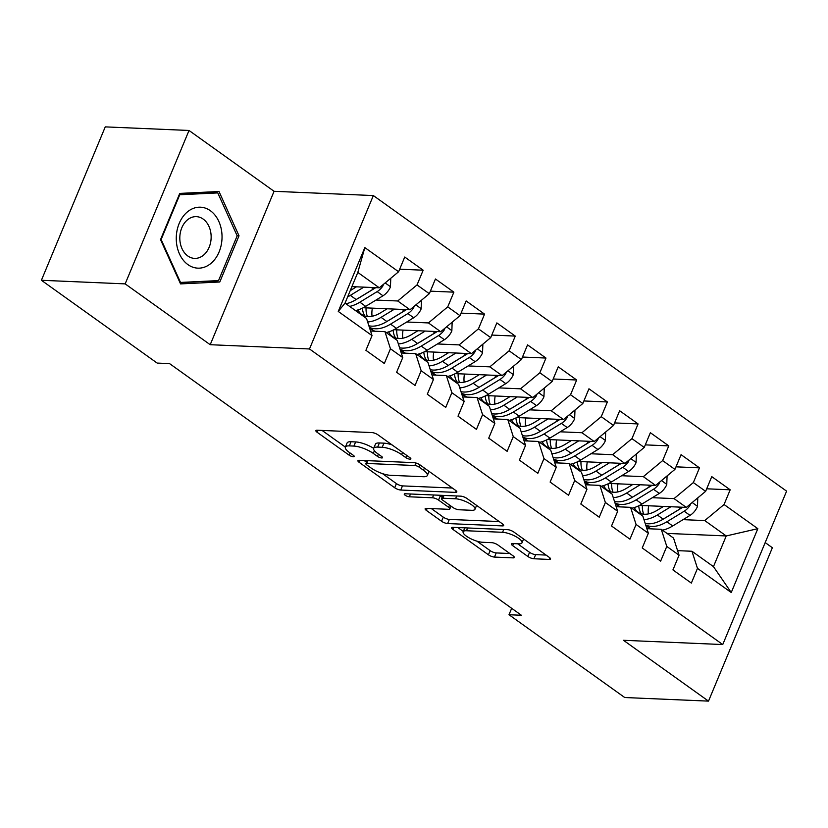 <?xml version="1.0" encoding="UTF-8"?>
<svg xmlns="http://www.w3.org/2000/svg" width="828" height="828" viewBox="0 0 828 828"><rect width="100%" height="100%" fill="white"/><g stroke="black" fill="none" stroke-linecap="round" stroke-linejoin="round"><path stroke-width="1.24" d="M409.995 459.178A3.229 0.942 -157.4 0 0 410.864 458.909A3.229 0.942 -157.4 0 0 410.026 457.76L378.003 434.855A4.606 1.335 -157.4 0 0 371.938 432.578L317.124 430.218A4.606 1.335 -157.4 0 0 315.882 430.601A4.606 1.335 -157.4 0 0 317.093 432.247L349.116 455.152A3.229 0.942 -157.4 0 0 353.359 456.745A3.229 0.942 -157.4 0 0 354.229 456.476A3.229 0.942 -157.4 0 0 353.38 455.328L349.23 452.367A14.738 4.285 -157.4 0 1 345.369 447.12A14.738 4.285 -157.4 0 1 349.333 445.888L353.908 446.085A14.738 4.285 -157.4 0 1 373.293 453.402L377.433 456.363A3.229 0.942 -157.4 0 0 381.677 457.967A3.229 0.942 -157.4 0 0 382.546 457.698A3.229 0.942 -157.4 0 0 381.698 456.549L377.558 453.578A14.738 4.285 -157.4 0 1 373.687 448.331A14.738 4.285 -157.4 0 1 377.661 447.099L382.225 447.296A14.738 4.285 -157.4 0 1 401.611 454.613L405.761 457.584A3.229 0.942 -157.4 0 0 409.995 459.178M527.86 556.478A4.606 1.335 -157.4 0 0 533.915 558.765L549.295 559.428A4.606 1.335 -157.4 0 0 550.537 559.045A4.606 1.335 -157.4 0 0 549.326 557.399L513.764 531.969A4.606 1.335 -157.4 0 0 507.709 529.682L452.895 527.332A4.606 1.335 -157.4 0 0 451.653 527.715A4.606 1.335 -157.4 0 0 452.854 529.351L488.416 554.791A4.606 1.335 -157.4 0 0 494.482 557.078L513.049 557.875A4.606 1.335 -157.4 0 0 514.291 557.492A4.606 1.335 -157.4 0 0 513.091 555.847L497.866 544.959A4.606 1.335 -157.4 0 0 491.811 542.671L482.6 542.278A12.327 3.581 -157.4 0 1 469.497 538.076A12.327 3.581 -157.4 0 1 463.162 531.783A12.327 3.581 -157.4 0 1 466.474 530.748L502.565 532.3A12.327 3.581 -157.4 0 1 515.668 536.492A12.327 3.581 -157.4 0 1 522.002 542.795A12.327 3.581 -157.4 0 1 518.68 543.83L512.667 543.572A4.606 1.335 -157.4 0 0 511.425 543.955A4.606 1.335 -157.4 0 0 512.635 545.6L527.86 556.478L529.578 552.338A4.606 1.335 -157.4 0 0 535.644 554.625L546.066 555.07M521.402 615.266L169.554 363.606L157.144 363.068L41.4 280.278L125.163 283.88L210.208 344.707L309.496 348.971L722.74 644.557L623.463 640.292L708.509 701.119L624.736 697.528L508.992 614.738L521.402 615.266M455.566 492.391A4.606 1.335 -157.4 0 0 456.808 492.008A4.606 1.335 -157.4 0 0 455.607 490.362L420.044 464.932A4.606 1.335 -157.4 0 0 413.979 462.645L359.166 460.296A4.606 1.335 -157.4 0 0 357.924 460.678A4.606 1.335 -157.4 0 0 359.135 462.314L394.697 487.754A4.606 1.335 -157.4 0 0 400.752 490.041L455.566 492.391L456.207 490.859M466.899 498.446L502.461 523.886A4.606 1.335 -157.4 0 1 503.672 525.521A4.606 1.335 -157.4 0 1 502.43 525.904L447.617 523.555A4.606 1.335 -157.4 0 1 441.562 521.267L426.337 510.379A4.606 1.335 -157.4 0 1 425.126 508.744A4.606 1.335 -157.4 0 1 426.368 508.361L448.6 509.313A4.606 1.335 -157.4 0 0 449.842 508.93A4.606 1.335 -157.4 0 0 448.631 507.285L438.54 500.071A4.606 1.335 -157.4 0 0 432.475 497.783L409.332 496.79A3.229 0.942 -157.4 0 1 405.906 495.693A3.229 0.942 -157.4 0 1 404.25 494.037A3.229 0.942 -157.4 0 1 405.12 493.767L460.844 496.158A4.606 1.335 -157.4 0 1 466.899 498.446M309.496 348.971L373.345 195.563L786.6 491.149L722.74 644.557M338.259 311.442L364.837 247.593L398.61 271.75L379.296 287.802L357.81 272.422L345.038 303.11L338.259 311.442L372.031 335.599L365.914 350.316L384.327 363.492L390.454 348.774L402.739 357.551L396.612 372.279L415.035 385.455L421.162 370.737L433.437 379.514L427.31 394.231L445.733 407.407L451.86 392.689L464.146 401.476L458.019 416.194L476.442 429.37L482.569 414.652L494.844 423.439L488.717 438.157L507.14 451.332L513.267 436.615L525.542 445.402L519.415 460.12L537.838 473.295L543.965 458.577L556.25 467.354L550.123 482.072L568.546 495.247L574.673 480.53L586.948 489.317L580.821 504.035L599.244 517.21L605.371 502.492L617.657 511.28L611.53 525.997L629.953 539.173L636.07 524.455L648.355 533.242L642.228 547.96L660.651 561.136L666.778 546.418L679.053 555.195L672.926 569.912L691.349 583.098L697.476 568.37L691.97 551.262L713.467 566.631L726.239 535.944L704.742 520.574L683.048 519.642M399.676 269.193L423.16 270.207L404.737 257.032L398.61 271.75M423.16 270.207L417.033 284.925L429.318 293.702L410.005 309.755L363.223 307.747M430.374 291.156L453.868 292.16L435.445 278.984L429.318 293.702M453.868 292.16L447.741 306.877L460.016 315.665L440.703 331.717L393.921 329.71M461.082 313.119L484.566 314.123L466.143 300.947L460.016 315.665M484.566 314.123L478.439 328.84L490.725 337.627L471.411 353.68L424.629 351.672M491.78 335.071L515.264 336.085L496.852 322.91L490.725 337.627M515.264 336.085L509.137 350.803L521.423 359.59L502.11 375.643L455.328 373.635M522.489 357.034L545.973 358.048L527.55 344.872L521.423 359.59M545.973 358.048L539.846 372.766L552.121 381.542L532.808 397.595L486.026 395.587M553.187 378.996L576.671 380L558.248 366.825L552.121 381.542M576.671 380L570.544 394.728L582.829 403.505L563.516 419.558L516.734 417.55M583.885 400.959L607.379 401.963L588.956 388.787L582.829 403.505M607.379 401.963L601.252 416.681L613.527 425.468L594.214 441.521L547.432 439.513M614.593 422.922L638.077 423.926L619.654 410.75L613.527 425.468M638.077 423.926L631.95 438.643L644.236 447.43L624.923 463.483L578.141 461.475M645.291 444.874L668.776 445.888L650.363 432.713L644.236 447.43M668.776 445.888L662.648 460.606L674.934 469.393L655.621 485.436L608.839 483.428M676 466.837L699.484 467.851L681.061 454.665L674.934 469.393M699.484 467.851L693.357 482.569L705.632 491.346L686.319 507.398L639.537 505.39M706.698 488.799L730.182 489.803L711.759 476.628L705.632 491.346M730.182 489.803L724.055 504.521L757.827 528.678L731.248 592.527L697.476 568.37M646.885 528.678L661.272 529.299L673.547 538.086L679.053 555.195M666.778 546.418L661.272 529.299M667.016 533.408L726.239 535.944L757.827 528.678M724.055 504.521L704.742 520.574M616.187 506.715L630.563 507.336L642.849 516.123L648.355 533.242M636.07 524.455L630.563 507.336M616.746 504.418L615.877 504.376M686.319 507.398L674.044 498.611L652.35 497.69M693.357 482.569L674.044 498.611M585.489 484.763L599.865 485.374L612.151 494.161L617.657 511.28M605.371 502.492L599.865 485.374M586.048 482.455L585.168 482.413M655.621 485.436L643.335 476.659L621.652 475.727M662.648 460.606L643.335 476.659M554.781 462.8L569.167 463.421L581.442 472.198L586.948 489.317M574.673 480.53L569.167 463.421M555.34 460.492L554.47 460.451M624.923 463.483L612.637 454.696L590.944 453.765M631.95 438.643L612.637 454.696M524.083 440.838L538.459 441.459L550.744 450.235L556.25 467.354M543.965 458.577L538.459 441.459M524.641 438.529L523.762 438.498M594.214 441.521L581.939 432.733L560.245 431.802M601.252 416.681L581.939 432.733M493.374 418.875L507.761 419.496L520.036 428.283L525.542 445.402M513.267 436.615L507.761 419.496M493.933 416.577L493.064 416.536M563.516 419.558L551.231 410.771L529.537 409.839M570.544 394.728L551.231 410.771M462.676 396.922L477.052 397.533L489.338 406.32L494.844 423.439M482.569 414.652L477.052 397.533M463.235 394.614L462.366 394.573M532.808 397.595L520.533 388.818L498.839 387.887M539.846 372.766L520.533 388.818M431.978 374.96L446.354 375.57L458.64 384.358L464.146 401.476M451.86 392.689L446.354 375.57M432.537 372.652L431.657 372.61M502.11 375.643L489.824 366.856L468.141 365.924M509.137 350.803L489.824 366.856M401.269 352.997L415.656 353.618L427.931 362.395L433.437 379.514M421.162 370.737L415.656 353.618M401.828 350.689L400.959 350.658M471.411 353.68L459.126 344.893L437.432 343.962M478.439 328.84L459.126 344.893M370.571 331.034L384.948 331.655L397.233 340.443L402.739 357.551M390.454 348.774L384.948 331.655M371.13 328.726L370.251 328.695M440.703 331.717L428.428 322.93L406.734 321.999M447.741 306.877L428.428 322.93M345.038 303.11L366.525 318.48L372.031 335.599M410.005 309.755L397.719 300.978L376.026 300.046M417.033 284.925L397.719 300.978M511.673 608.311L508.992 614.738M708.509 701.119L772.369 547.722L765.186 542.588M210.208 344.707L274.068 191.299L189.022 130.472L125.163 283.88M189.022 130.472L105.259 126.881L41.4 280.278M274.068 191.299L373.345 195.563M677.594 550.641L691.97 551.262M379.296 287.802L351.9 286.623M364.837 247.593L357.81 272.422M713.467 566.631L731.248 592.527M239.013 235.794L219.006 191.506L179.759 193.41L160.528 239.613L180.545 283.9L219.782 281.996L239.013 235.794L237.118 235.711M392.006 444.874A14.738 4.285 -157.4 0 0 383.954 443.156L382.225 447.296M373.687 448.331L375.415 444.191A14.738 4.285 -157.4 0 1 379.379 442.959L383.954 443.156M373.687 448.352A14.738 4.285 -157.4 0 0 355.626 441.935L353.908 446.085M322.082 430.436L345.379 447.099L347.098 442.97A14.738 4.285 -157.4 0 1 351.062 441.738L355.626 441.935M382.412 473.585L396.426 483.604A4.606 1.335 -157.4 0 0 402.48 485.891L452.336 488.034M364.123 460.503L366.504 462.2M419.092 467.116A3.229 0.942 -157.4 0 0 414.849 465.522L366.732 463.452A3.229 0.942 -157.4 0 0 365.872 463.721A3.229 0.942 -157.4 0 0 366.711 464.87L371.079 467.996A14.738 4.285 -157.4 0 0 390.474 475.313L423.356 476.721A14.738 4.285 -157.4 0 0 427.331 475.489A14.738 4.285 -157.4 0 0 423.46 470.242L419.092 467.116L420.013 464.912M499.201 521.547L449.345 519.415L447.617 523.555M431.326 508.568L443.28 517.127A4.606 1.335 -157.4 0 0 449.345 519.415M442.152 497.276L440.258 495.92A4.606 1.335 -157.4 0 0 439.15 495.227M471.67 510.307A12.327 3.581 -157.4 0 0 474.982 509.272A12.327 3.581 -157.4 0 0 468.648 502.969A12.327 3.581 -157.4 0 0 455.545 498.777L442.835 498.228A4.606 1.335 -157.4 0 0 441.593 498.611A4.606 1.335 -157.4 0 0 442.804 500.247L452.895 507.471A4.606 1.335 -157.4 0 0 458.95 509.758L471.67 510.307M517.624 543.789L529.578 552.338M476.907 541.17L490.145 550.641A4.606 1.335 -157.4 0 0 496.2 552.928L509.82 553.518M457.843 527.539L463.297 531.441M180.018 282.731L206.865 281.158M206.752 281.437L219.782 281.996M356.485 286.819L350.223 290.638M363.834 287.13L350.337 295.379A35.904 21.342 125.6 0 1 347.625 296.9M390.764 278.27L390.443 286.964A12.441 7.39 125.6 0 1 382.991 295.793L365.686 306.36A35.904 21.342 125.6 0 1 355.471 310.572M375.363 287.626A12.441 7.39 125.6 0 1 373.48 288.982L356.175 299.55A35.904 21.342 125.6 0 1 345.959 303.762M349.644 306.401A35.904 21.342 -54.4 0 0 359.859 302.189L377.164 291.611A12.441 7.39 -54.4 0 0 382.929 285.888L383.447 284.346M375.788 287.647L359.518 297.583A29.808 17.709 125.6 0 1 357.675 298.629M387.183 308.782L380.704 312.736A29.808 17.709 125.6 0 1 361.722 314.505A29.808 17.709 125.6 0 1 358.017 309.91M394.542 309.092L381.046 317.341A35.904 21.342 125.6 0 1 367.653 321.968M421.462 300.233L421.141 308.927A12.441 7.39 125.6 0 1 413.7 317.745L396.395 328.323A35.904 21.342 125.6 0 1 386.179 332.535M374.742 331.221A35.904 21.342 125.6 0 1 373.521 330.444L369.443 327.526M372.062 316.265A29.808 17.709 125.6 0 1 372.362 308.14M406.062 309.589A12.441 7.39 125.6 0 1 404.178 310.945L386.873 321.512A35.904 21.342 125.6 0 1 368.884 325.787M362.416 308.161A29.808 17.709 -54.4 0 0 365.003 316.089M369.36 327.288A35.904 21.342 -54.4 0 0 390.557 324.141L407.862 313.574A12.441 7.39 -54.4 0 0 413.638 307.85L414.155 306.308M406.496 309.61L390.226 319.546A29.808 17.709 125.6 0 1 388.384 320.591M367.456 316.544A29.808 17.709 125.6 0 1 366.069 307.871M417.892 330.734L411.412 334.698A29.808 17.709 125.6 0 1 392.42 336.458A29.808 17.709 125.6 0 1 388.715 331.873M425.24 331.055L411.744 339.294A35.904 21.342 125.6 0 1 398.351 343.93M452.16 322.195L451.85 330.889A12.441 7.39 125.6 0 1 444.398 339.708L427.093 350.275A35.904 21.342 125.6 0 1 416.877 354.487M405.451 353.173A35.904 21.342 125.6 0 1 404.23 352.407L400.141 349.478M402.77 338.228A29.808 17.709 125.6 0 1 403.07 330.103M436.76 331.552A12.441 7.39 125.6 0 1 434.876 332.897L417.581 343.475A35.904 21.342 125.6 0 1 399.582 347.75M393.114 330.113A29.808 17.709 -54.4 0 0 395.701 338.041M400.069 349.24A35.904 21.342 -54.4 0 0 421.266 346.104L438.561 335.537A12.441 7.39 -54.4 0 0 444.336 329.813L444.853 328.271M437.194 331.562L420.924 341.509A29.808 17.709 125.6 0 1 419.082 342.554M398.154 338.507A29.808 17.709 125.6 0 1 396.767 329.834M373.397 331.159A35.904 21.342 -54.4 0 0 371.472 329.461A35.904 21.342 -54.4 0 0 369.723 328.416M181.001 371.793L173.331 366.297M404.105 353.121A35.904 21.342 -54.4 0 0 402.18 351.424A35.904 21.342 -54.4 0 0 400.431 350.379M203.957 388.208L211.709 393.755M222.039 236.56A30.512 22.873 92.5 0 0 198.886 207.197A30.512 22.873 92.5 0 0 176.261 238.785A30.512 22.873 92.5 0 0 199.413 268.148A30.512 22.873 92.5 0 0 222.039 236.56M211.15 236.756A20.886 15.66 92.5 0 0 196.371 216.646A20.886 15.66 92.5 0 0 179.811 238.278A20.886 15.66 92.5 0 0 194.58 258.388A20.886 15.66 92.5 0 0 211.15 236.756M179.666 193.628L205.375 192.375L217.785 192.914L237.17 235.825L218.54 280.589L180.514 282.441L161.129 239.52L179.759 194.756L217.785 192.914M160.57 239.499L161.129 239.52M179.862 282.41L180.514 282.441M179.21 194.735L179.759 194.756M448.59 352.697L442.111 356.661A29.808 17.709 125.6 0 1 423.129 358.421A29.808 17.709 125.6 0 1 419.423 353.835M455.938 353.018L442.442 361.256A35.904 21.342 125.6 0 1 429.059 365.883M482.869 344.158L482.548 352.852A12.441 7.39 125.6 0 1 475.096 361.67L457.801 372.238A35.904 21.342 125.6 0 1 447.575 376.45M436.149 375.136A35.904 21.342 125.6 0 1 434.928 374.37L430.839 371.441M433.468 360.19A29.808 17.709 125.6 0 1 433.769 352.066M467.468 353.504A12.441 7.39 125.6 0 1 465.584 354.86L448.279 365.427A35.904 21.342 125.6 0 1 430.281 369.702M423.812 352.076A29.808 17.709 -54.4 0 0 426.399 360.004M430.767 371.203A35.904 21.342 -54.4 0 0 451.964 368.067L469.269 357.499A12.441 7.39 -54.4 0 0 475.034 351.765L475.551 350.234M467.892 353.525L451.633 363.461A29.808 17.709 125.6 0 1 449.78 364.517M428.863 360.47A29.808 17.709 125.6 0 1 427.476 351.796M479.288 374.66L472.809 378.613A29.808 17.709 125.6 0 1 453.827 380.383A29.808 17.709 125.6 0 1 450.121 375.788M486.647 374.97L473.15 383.219A35.904 21.342 125.6 0 1 459.757 387.846M513.567 366.111L513.246 374.805A12.441 7.39 125.6 0 1 505.804 383.633L488.499 394.2A35.904 21.342 125.6 0 1 478.284 398.413M466.847 397.098A35.904 21.342 125.6 0 1 465.626 396.322L461.548 393.404M464.166 382.143A29.808 17.709 125.6 0 1 464.477 374.018M498.166 375.467A12.441 7.39 125.6 0 1 496.282 376.823L478.977 387.39A35.904 21.342 125.6 0 1 460.989 391.665M454.52 374.039A29.808 17.709 -54.4 0 0 457.108 381.967M461.465 393.165A35.904 21.342 -54.4 0 0 482.662 390.029L499.967 379.462A12.441 7.39 -54.4 0 0 505.742 373.728L506.26 372.186M498.601 375.488L482.331 385.424A29.808 17.709 125.6 0 1 480.488 386.469M459.561 382.422A29.808 17.709 125.6 0 1 458.174 373.749M434.803 375.084A35.904 21.342 -54.4 0 0 432.878 373.387A35.904 21.342 -54.4 0 0 431.129 372.341M234.655 410.171L242.407 415.708M465.502 397.036A35.904 21.342 -54.4 0 0 463.576 395.349A35.904 21.342 -54.4 0 0 461.827 394.294M273.105 437.67L265.436 432.185M509.996 396.622L503.517 400.576A29.808 17.709 125.6 0 1 484.535 402.346A29.808 17.709 125.6 0 1 480.82 397.75M517.345 396.933L503.848 405.182A35.904 21.342 125.6 0 1 490.455 409.808M544.275 388.073L543.955 396.767A12.441 7.39 125.6 0 1 536.503 405.585L519.197 416.163A35.904 21.342 125.6 0 1 508.982 420.376M497.556 419.061A35.904 21.342 125.6 0 1 496.334 418.285L492.246 415.366M494.875 404.105A29.808 17.709 125.6 0 1 495.175 395.981M528.875 397.43A12.441 7.39 125.6 0 1 526.991 398.785L509.686 409.353A35.904 21.342 125.6 0 1 491.687 413.627M485.218 396.001A29.808 17.709 -54.4 0 0 487.806 403.929M492.174 415.128A35.904 21.342 -54.4 0 0 513.37 411.992L530.676 401.414A12.441 7.39 -54.4 0 0 536.44 395.691L536.958 394.149M529.299 397.45L513.029 407.386A29.808 17.709 125.6 0 1 511.186 408.432M490.259 404.385A29.808 17.709 125.6 0 1 488.872 395.712M496.21 418.999A35.904 21.342 -54.4 0 0 494.285 417.302A35.904 21.342 -54.4 0 0 492.536 416.256M296.062 454.086L303.814 459.633M540.694 418.575L534.215 422.539A29.808 17.709 125.6 0 1 515.233 424.298A29.808 17.709 125.6 0 1 511.528 419.713M548.053 418.896L534.557 427.144A35.904 21.342 125.6 0 1 521.164 431.771M574.974 410.036L574.653 418.73A12.441 7.39 125.6 0 1 567.211 427.548L549.906 438.115A35.904 21.342 125.6 0 1 539.69 442.328M528.254 441.013A35.904 21.342 125.6 0 1 527.032 440.248L522.954 437.329M525.573 426.068A29.808 17.709 125.6 0 1 525.873 417.943M559.573 419.392A12.441 7.39 125.6 0 1 557.689 420.738L540.384 431.316A35.904 21.342 125.6 0 1 522.396 435.59M515.916 417.954A29.808 17.709 -54.4 0 0 518.504 425.892M522.872 437.08A35.904 21.342 -54.4 0 0 544.068 433.944L561.374 423.377A12.441 7.39 -54.4 0 0 567.149 417.654L567.666 416.111M559.997 419.413L543.737 429.349A29.808 17.709 125.6 0 1 541.885 430.394M520.967 426.348A29.808 17.709 125.6 0 1 519.58 417.674M526.908 440.962A35.904 21.342 -54.4 0 0 524.983 439.264A35.904 21.342 -54.4 0 0 523.234 438.219M326.77 476.048L334.512 481.596M571.403 440.537L564.913 444.501A29.808 17.709 125.6 0 1 545.931 446.261A29.808 17.709 125.6 0 1 542.226 441.676M578.751 440.858L565.255 449.097A35.904 21.342 125.6 0 1 551.862 453.723M605.672 431.999L605.361 440.693A12.441 7.39 125.6 0 1 597.909 449.511L580.604 460.078A35.904 21.342 125.6 0 1 570.389 464.291M558.962 462.976A35.904 21.342 125.6 0 1 557.741 462.21L553.653 459.281M556.281 448.031A29.808 17.709 125.6 0 1 556.582 439.906M590.271 441.355A12.441 7.39 125.6 0 1 588.387 442.701L571.092 453.268A35.904 21.342 125.6 0 1 553.094 457.542M546.625 439.916A29.808 17.709 -54.4 0 0 549.212 447.844M553.57 459.043A35.904 21.342 -54.4 0 0 574.777 455.907L592.072 445.34A12.441 7.39 -54.4 0 0 597.847 439.616L598.365 438.074M590.706 441.365L574.435 451.301A29.808 17.709 125.6 0 1 572.593 452.357M551.665 448.31A29.808 17.709 125.6 0 1 550.278 439.637M557.617 462.924A35.904 21.342 -54.4 0 0 555.691 461.227A35.904 21.342 -54.4 0 0 553.942 460.182M365.22 503.548L357.541 498.063M602.101 462.5L595.622 466.454A29.808 17.709 125.6 0 1 576.64 468.224A29.808 17.709 125.6 0 1 572.935 463.639M609.449 462.821L595.953 471.06A35.904 21.342 125.6 0 1 582.57 475.686M636.38 453.951L636.059 462.655A12.441 7.39 125.6 0 1 628.607 471.474L611.312 482.041A35.904 21.342 125.6 0 1 601.087 486.253M589.66 484.939A35.904 21.342 125.6 0 1 588.439 484.163L584.351 481.244M586.98 469.983A29.808 17.709 125.6 0 1 587.28 461.869M620.979 463.307A12.441 7.39 125.6 0 1 619.096 464.663L601.79 475.231A35.904 21.342 125.6 0 1 583.792 479.505M577.323 461.879A29.808 17.709 -54.4 0 0 579.91 469.807M584.278 481.006A35.904 21.342 -54.4 0 0 605.475 477.87L622.78 467.302A12.441 7.39 -54.4 0 0 628.545 461.569L629.063 460.037M621.404 463.328L605.133 473.264A29.808 17.709 125.6 0 1 603.291 474.309M582.374 470.263A29.808 17.709 125.6 0 1 580.987 461.589M588.315 484.877A35.904 21.342 -54.4 0 0 586.39 483.19A35.904 21.342 -54.4 0 0 584.64 482.134M395.919 525.511L388.239 520.025M632.799 484.463L626.32 488.416A29.808 17.709 125.6 0 1 607.338 490.186A29.808 17.709 125.6 0 1 603.633 485.591M640.158 484.773L626.661 493.022A35.904 21.342 125.6 0 1 613.269 497.649M667.078 475.914L666.757 484.608A12.441 7.39 125.6 0 1 659.316 493.426L642.01 504.004A35.904 21.342 125.6 0 1 631.795 508.216M620.358 506.902A35.904 21.342 125.6 0 1 619.137 506.125L615.059 503.207M617.678 491.946A29.808 17.709 125.6 0 1 617.988 483.821M651.677 485.27A12.441 7.39 125.6 0 1 649.794 486.626L632.488 497.193A35.904 21.342 125.6 0 1 614.5 501.468M608.031 483.842A29.808 17.709 -54.4 0 0 610.619 491.77M614.976 502.969A35.904 21.342 -54.4 0 0 636.173 499.833L653.478 489.255A12.441 7.39 -54.4 0 0 659.254 483.531L659.771 481.989M652.112 485.291L635.842 495.227A29.808 17.709 125.6 0 1 634 496.272M613.072 492.225A29.808 17.709 125.6 0 1 611.685 483.552M619.013 506.839A35.904 21.342 -54.4 0 0 617.088 505.152A35.904 21.342 -54.4 0 0 615.339 504.097M418.875 541.936L426.617 547.474M663.507 506.425L657.028 510.379A29.808 17.709 125.6 0 1 638.046 512.149A29.808 17.709 125.6 0 1 634.331 507.554M670.856 506.736L657.36 514.985A35.904 21.342 125.6 0 1 643.967 519.611M697.776 497.876L697.466 506.57A12.441 7.39 125.6 0 1 690.014 515.389L672.709 525.966A35.904 21.342 125.6 0 1 662.493 530.168M651.067 528.854A35.904 21.342 125.6 0 1 649.845 528.088L645.757 525.169M648.386 513.909A29.808 17.709 125.6 0 1 648.686 505.784M682.386 507.233A12.441 7.39 125.6 0 1 680.502 508.589L663.197 519.156A35.904 21.342 125.6 0 1 645.198 523.431M638.73 505.794A29.808 17.709 -54.4 0 0 641.317 513.733M645.685 524.921A35.904 21.342 -54.4 0 0 666.882 521.785L684.187 511.218A12.441 7.39 -54.4 0 0 689.952 505.494L690.469 503.952M682.81 507.253L666.54 517.189A29.808 17.709 125.6 0 1 664.698 518.235M643.77 514.188A29.808 17.709 125.6 0 1 642.383 505.515M649.721 528.802A35.904 21.342 -54.4 0 0 647.796 527.105A35.904 21.342 -54.4 0 0 646.047 526.059M457.325 569.436L449.645 563.94M402.532 452.409L401.611 454.613M379.379 442.959L377.661 447.099M378.355 454.158L377.433 456.363M374.411 450.722L373.293 453.402M351.062 441.738L349.333 445.888M350.037 452.937L349.116 455.152M317.921 430.26L317.093 432.247M406.672 455.369L405.761 457.584M402.48 485.891L400.752 490.041M396.426 483.604L394.697 487.754M359.963 460.327L359.135 462.314M415.904 462.997L414.849 465.522M367.891 460.668L366.732 463.452M424.381 468.037L423.46 470.242M503.072 524.372L502.43 525.904M443.28 517.127L441.562 521.267M427.165 508.392L426.337 510.379M449.552 505.08L448.631 507.285M440.258 495.92L438.54 500.071M433.634 494.999L432.475 497.783M410.491 494.005L409.332 496.79M456.704 495.982L455.545 498.777M443.994 495.444L442.835 498.228M513.463 543.603L512.635 545.6M503.724 529.506L502.565 532.3M467.634 527.964L466.474 530.748M513.691 556.333L513.049 557.875M496.2 552.928L494.482 557.078M490.145 550.641L488.416 554.791M453.692 527.364L452.854 529.351M549.937 557.896L549.295 559.428M535.644 554.625L533.915 558.765M390.454 286.705L385.165 282.928M356.175 299.55L350.337 295.379M365.686 306.36L359.859 302.189M373.48 288.982L371.348 287.461M382.991 295.793L377.164 291.611M381.667 285.836L382.929 285.888M421.152 308.668L415.863 304.88M386.873 321.512L381.046 317.341M396.395 328.323L390.557 324.141M404.178 310.945L402.046 309.413M413.7 317.745L407.862 313.574M412.365 307.799L413.638 307.85M451.86 330.631L446.571 326.843M417.581 343.475L411.744 339.294M427.093 350.275L421.266 346.104M434.876 332.897L432.744 331.376M444.398 339.708L438.561 335.537M443.063 329.751L444.336 329.813M482.558 352.583L477.27 348.805M448.279 365.427L442.442 361.256M457.801 372.238L451.964 368.067M465.584 354.86L463.452 353.339M475.096 361.67L469.269 357.499M473.771 351.714L475.034 351.765M513.256 374.546L507.978 370.768M478.977 387.39L473.15 383.219M488.499 394.2L482.662 390.029M496.282 376.823L494.15 375.301M505.804 383.633L499.967 379.462M504.469 373.676L505.742 373.728M543.965 396.508L538.676 392.72M509.686 409.353L503.848 405.182M519.197 416.163L513.37 411.992M526.991 398.785L524.859 397.254M536.503 405.585L530.676 401.414M535.178 395.639L536.44 395.691M574.663 418.471L569.374 414.683M540.384 431.316L534.557 427.144M549.906 438.115L544.068 433.944M557.689 420.738L555.557 419.216M567.211 427.548L561.374 423.377M565.876 417.591L567.149 417.654M605.371 440.424L600.083 436.646M571.092 453.268L565.255 449.097M580.604 460.078L574.777 455.907M588.387 442.701L586.255 441.179M597.909 449.511L592.072 445.34M596.574 439.554L597.847 439.616M636.07 462.386L630.781 458.608M601.79 475.231L595.953 471.06M611.312 482.041L605.475 477.87M619.096 464.663L616.963 463.142M628.607 471.474L622.78 467.302M627.282 461.517L628.545 461.569M666.768 484.349L661.479 480.571M632.488 497.193L626.661 493.022M642.01 504.004L636.173 499.833M649.794 486.626L647.662 485.094M659.316 493.426L653.478 489.255M657.981 483.48L659.254 483.531M697.476 506.312L692.187 502.524M663.197 519.156L657.36 514.985M672.709 525.966L666.882 521.785M680.502 508.589L678.37 507.057M690.014 515.389L684.187 511.218M688.679 505.442L689.952 505.494M367.156 460.637L365.872 463.721M429.049 471.37L427.331 475.489M451.012 506.125L449.842 508.93M476.607 505.39L474.982 509.272M442.928 495.392L441.593 498.611M523.586 538.987L522.002 542.795M464.798 527.84L463.162 531.783M373.873 331.179L371.472 329.461M404.571 353.142L402.18 351.424M435.28 375.094L432.878 373.387M465.978 397.057L463.576 395.349M496.676 419.02L494.285 417.302M527.384 440.982L524.983 439.264M558.082 462.945L555.691 461.227M588.78 484.897L586.39 483.19M619.489 506.86L617.088 505.152M650.187 528.823L647.796 527.105"/></g></svg>

